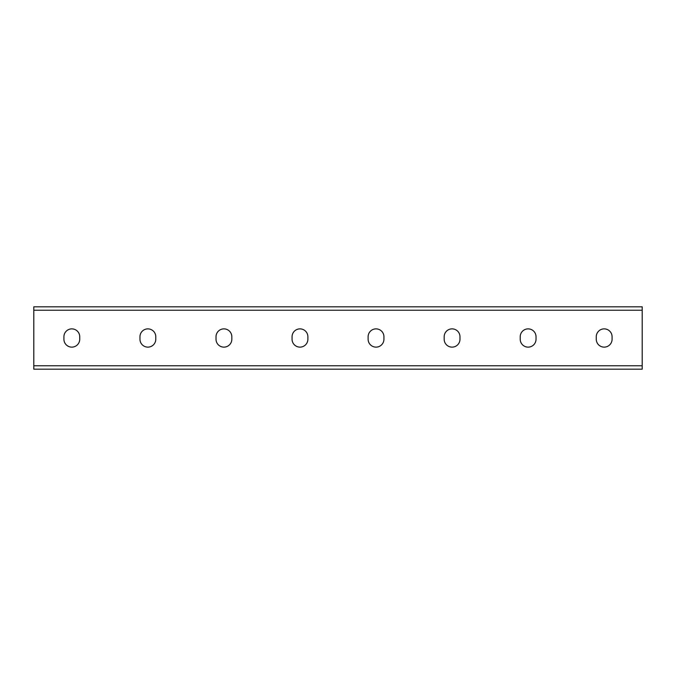 <?xml version="1.0" encoding="UTF-8"?>
<svg xmlns="http://www.w3.org/2000/svg" width="676" height="676" viewBox="0 0 676 676"><rect width="100%" height="100%" fill="white"/><g stroke="black" fill="none" stroke-linecap="round" stroke-linejoin="round"><path stroke-width="1.01" d="M33.8 365.758L33.8 306.82L642.2 306.82L642.2 369.18L33.8 369.18L33.8 365.758L642.2 365.758M383.934 336.783A7.909 7.909 0 0 0 376.025 328.874A7.909 7.909 0 0 0 368.116 336.783A7.909 7.909 0 0 1 376.025 328.874A7.909 7.909 0 0 1 383.934 336.783L383.934 339.217A7.909 7.909 0 0 1 376.025 347.126A7.909 7.909 0 0 1 368.116 339.217A7.909 7.909 0 0 0 376.025 347.126A7.909 7.909 0 0 0 383.934 339.217M536.034 336.783A7.909 7.909 0 0 0 528.125 328.874A7.909 7.909 0 0 0 520.216 336.783A7.909 7.909 0 0 1 528.125 328.874A7.909 7.909 0 0 1 536.034 336.783L536.034 339.217A7.909 7.909 0 0 1 528.125 347.126A7.909 7.909 0 0 1 520.216 339.217A7.909 7.909 0 0 0 528.125 347.126A7.909 7.909 0 0 0 536.034 339.217M612.084 336.783A7.909 7.909 0 0 0 604.175 328.874A7.909 7.909 0 0 0 596.266 336.783A7.909 7.909 0 0 1 604.175 328.874A7.909 7.909 0 0 1 612.084 336.783L612.084 339.217A7.909 7.909 0 0 1 604.175 347.126A7.909 7.909 0 0 1 596.266 339.217A7.909 7.909 0 0 0 604.175 347.126A7.909 7.909 0 0 0 612.084 339.217M292.066 336.783A7.909 7.909 0 0 1 299.975 328.874A7.909 7.909 0 0 1 307.884 336.783A7.909 7.909 0 0 0 299.975 328.874A7.909 7.909 0 0 0 292.066 336.783L292.066 339.217A7.909 7.909 0 0 0 299.975 347.126A7.909 7.909 0 0 0 307.884 339.217A7.909 7.909 0 0 1 299.975 347.126A7.909 7.909 0 0 1 292.066 339.217M216.016 336.783A7.909 7.909 0 0 1 223.925 328.874A7.909 7.909 0 0 1 231.834 336.783A7.909 7.909 0 0 0 223.925 328.874A7.909 7.909 0 0 0 216.016 336.783L216.016 339.217A7.909 7.909 0 0 0 223.925 347.126A7.909 7.909 0 0 0 231.834 339.217A7.909 7.909 0 0 1 223.925 347.126A7.909 7.909 0 0 1 216.016 339.217M139.966 336.783A7.909 7.909 0 0 1 147.875 328.874A7.909 7.909 0 0 1 155.784 336.783A7.909 7.909 0 0 0 147.875 328.874A7.909 7.909 0 0 0 139.966 336.783L139.966 339.217A7.909 7.909 0 0 0 147.875 347.126A7.909 7.909 0 0 0 155.784 339.217A7.909 7.909 0 0 1 147.875 347.126A7.909 7.909 0 0 1 139.966 339.217M63.916 336.783A7.909 7.909 0 0 1 71.825 328.874A7.909 7.909 0 0 1 79.734 336.783A7.909 7.909 0 0 0 71.825 328.874A7.909 7.909 0 0 0 63.916 336.783L63.916 339.217A7.909 7.909 0 0 0 71.825 347.126A7.909 7.909 0 0 0 79.734 339.217A7.909 7.909 0 0 1 71.825 347.126A7.909 7.909 0 0 1 63.916 339.217M368.116 339.217L368.116 336.783M459.984 336.783L459.984 339.217A7.909 7.909 0 0 1 452.075 347.126A7.909 7.909 0 0 1 444.166 339.217L444.166 336.783A7.909 7.909 0 0 1 452.075 328.874A7.909 7.909 0 0 1 459.984 336.783M520.216 339.217L520.216 336.783M596.266 339.217L596.266 336.783M307.884 339.217L307.884 336.783M231.834 339.217L231.834 336.783M155.784 339.217L155.784 336.783M79.734 339.217L79.734 336.783M33.8 310.242L642.2 310.242"/></g></svg>
